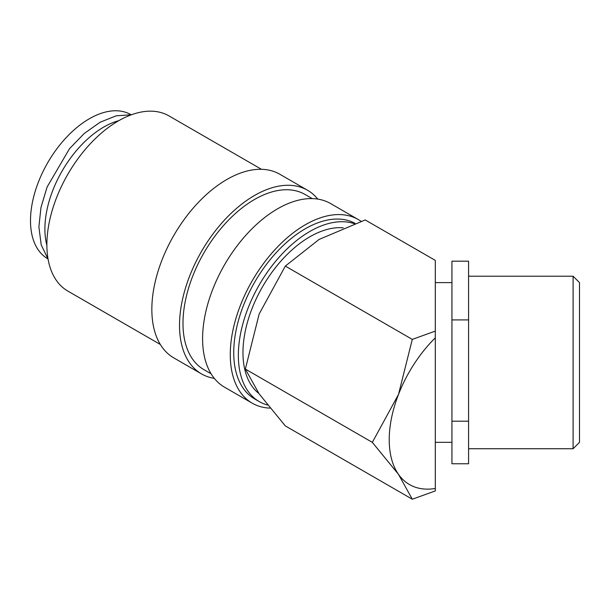 <?xml version="1.0" encoding="UTF-8"?>
<svg xmlns="http://www.w3.org/2000/svg" width="610" height="610" viewBox="0 0 610 610"><rect width="100%" height="100%" fill="white"/><g stroke="black" fill="none" stroke-linecap="round" stroke-linejoin="round"><path stroke-width="0.91" d="M355.05 223.351A101.138 58.392 120 0 0 277.39 251.396A101.138 58.392 120 0 0 233.737 352.656A101.138 58.392 120 0 0 254.683 398.948L259.296 401.616A101.138 58.392 120 0 0 267.5 405.017M354.219 223.649A101.138 58.392 120 0 0 278.701 257.694A101.138 58.392 120 0 0 238.35 355.317A101.138 58.392 120 0 0 259.296 401.616M361.029 221.308A106.026 61.213 120 0 0 358.268 219.539L330.582 203.557A106.026 61.213 120 0 0 248.88 231.968A106.026 61.213 120 0 0 202.596 338.664A106.026 61.213 120 0 0 224.556 387.205L252.235 403.187A106.026 61.213 120 0 0 270.001 408.12M358.268 219.539A106.026 61.213 120 0 0 276.559 247.95A106.026 61.213 120 0 0 230.275 354.654A106.026 61.213 120 0 0 252.235 403.187M312.213 198.601L305.069 194.476A101.138 58.392 120 0 0 227.133 221.575A101.138 58.392 120 0 0 182.985 323.353A101.138 58.392 120 0 0 203.931 369.652L211.083 373.777M317.779 199.096A106.026 61.213 120 0 0 307.516 190.236L279.83 174.254A106.026 61.213 120 0 0 198.128 202.665A106.026 61.213 120 0 0 151.844 309.369A106.026 61.213 120 0 0 173.804 357.902L201.483 373.884A106.026 61.213 120 0 0 214.293 378.345M307.516 190.236A106.026 61.213 120 0 0 225.807 218.647A106.026 61.213 120 0 0 179.523 325.351A106.026 61.213 120 0 0 201.483 373.884M261.461 169.305L168.962 115.9A101.138 58.392 120 0 0 91.027 142.992A101.138 58.392 120 0 0 46.878 244.77A101.138 58.392 120 0 0 67.824 291.069L160.331 344.475M412.291 499.216L435.304 490.936L435.304 488.473A97.874 56.509 -60 0 1 398.498 474.359A97.874 56.509 -60 0 1 389.226 439.757A97.874 56.509 -60 0 1 398.498 394.449L372.336 442.372L398.498 474.359L412.291 499.216L285.32 425.91L259.159 393.915L245.357 369.065L259.159 314.005L285.32 266.082L319.091 239.44L365.23 219.943L435.304 260.394L435.304 331.108L412.291 339.389L398.498 394.449A97.874 56.509 -60 0 1 435.304 337.833L435.304 331.108M573.095 448.739L579.5 442.326L579.5 282.621L573.095 276.208L573.095 448.739L468.579 448.739M118.858 120.635A83.189 48.03 120 0 0 44.896 228.979A83.189 48.03 120 0 0 46.878 245.311M258.815 393.435A94.611 54.625 -60 0 1 242.963 352.656A94.611 54.625 -60 0 1 343.232 227.812M47.824 258.8L47.733 258.747A83.189 48.03 -60 0 1 30.5 220.667A83.189 48.03 -60 0 1 66.81 136.945A83.189 48.03 -60 0 1 130.921 114.657L131.013 114.71M468.579 319.914L468.579 261.187L451.941 261.187L451.941 463.76L468.579 463.76L468.579 319.914L451.941 319.914M468.579 421.197L451.941 421.197M435.304 488.473L435.304 337.833M412.291 339.389L285.32 266.082M372.336 442.372L245.357 369.065M131.447 114.756L116.19 115.816L100.147 122.229L84.264 133.453L69.509 148.703L47.122 186.957L40.992 207.385L38.887 226.874L41.19 244.808L48.083 259.151M468.579 276.208L573.095 276.208M435.304 442.326L451.941 442.326M435.304 282.621L451.941 282.621"/></g></svg>

